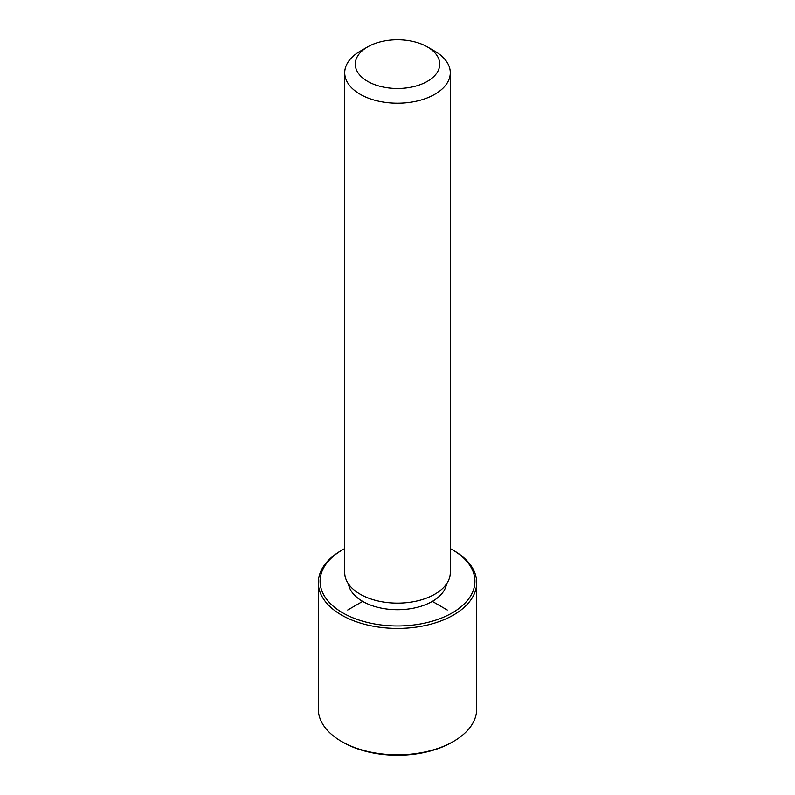 <?xml version="1.0" encoding="UTF-8"?>
<svg xmlns="http://www.w3.org/2000/svg" width="795" height="795" viewBox="0 0 795 795"><rect width="100%" height="100%" fill="white"/><g stroke="black" fill="none" stroke-linecap="round" stroke-linejoin="round"><path stroke-width="1.19" d="M446.552 583.908A49.26 28.441 180 0 1 402.24 609.576A49.26 28.441 180 0 1 350.227 589.274A49.26 28.441 180 0 1 348.448 583.908M427.362 46.895L434.825 51.198A52.778 30.468 180 0 1 448.142 64.166A52.778 30.468 180 0 1 450.278 72.743L450.278 572.648A52.778 30.468 180 0 1 405.003 602.819A52.778 30.468 180 0 1 346.859 581.234A52.778 30.468 180 0 1 344.722 572.648L344.722 72.743A52.778 30.468 180 0 1 360.175 51.198L367.638 46.895A42.224 24.377 180 0 1 427.362 46.895A42.224 24.377 180 0 1 438.015 57.26A42.224 24.377 180 0 1 409.385 87.52A42.224 24.377 180 0 1 356.985 70.993A42.224 24.377 180 0 1 367.638 46.895M450.278 72.743A52.778 30.468 180 0 1 405.003 102.913A52.778 30.468 180 0 1 346.859 81.329A52.778 30.468 180 0 1 344.722 72.743M450.278 548.58A77.413 44.689 180 0 1 452.236 549.673A77.413 44.689 180 0 1 471.783 568.683A77.413 44.689 180 0 1 419.293 624.155A77.413 44.689 180 0 1 323.217 593.855A77.413 44.689 180 0 1 342.764 549.673A77.413 44.689 180 0 1 344.722 548.58M452.236 549.673L453.488 550.388A79.172 45.712 180 0 1 473.472 569.836A79.172 45.712 180 0 1 476.672 582.705A79.172 45.712 180 0 1 408.759 627.951A79.172 45.712 180 0 1 321.528 595.574A79.172 45.712 180 0 1 318.328 582.705A79.172 45.712 180 0 1 341.512 550.388L342.764 549.673M476.672 582.705L476.672 709.12A79.172 45.712 180 0 1 453.488 741.437L452.236 742.162A77.413 44.689 180 0 1 342.764 742.162L341.512 741.437A79.172 45.712 180 0 1 321.528 721.989A79.172 45.712 180 0 1 318.328 709.12L318.328 582.705M453.488 741.437A79.172 45.712 180 0 1 341.512 741.437M362.669 601.378L347.743 610.004M432.331 601.378L447.257 610.004"/></g></svg>
